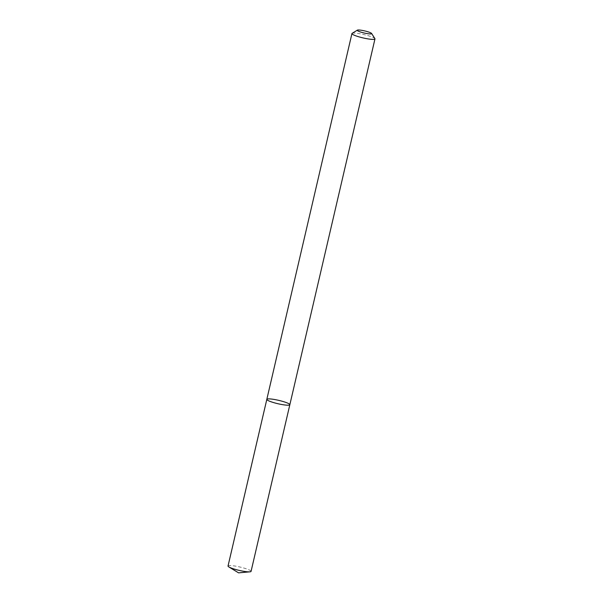 <?xml version="1.0" encoding="UTF-8"?>
<svg xmlns="http://www.w3.org/2000/svg" width="603" height="603" viewBox="0 0 603 603"><rect width="100%" height="100%" fill="white"/><g stroke="black" fill="none" stroke-linecap="round" stroke-linejoin="round"><path stroke-width="0.45" stroke-dasharray="3.02 2.26" d="M266.82 399.367A11.819 1.726 -166.9 0 1 278.722 400.362A11.819 1.726 -166.9 0 1 289.839 404.719M352.129 33.331A11.819 1.726 -166.9 0 1 363.85 34.552A11.819 1.726 -166.9 0 1 374.9 38.63M228.032 566.029A11.819 1.726 -166.9 0 1 239.934 567.024A11.819 1.726 -166.9 0 1 251.059 571.388"/><path stroke-width="0.9" d="M268.742 400.844A11.819 1.726 -166.9 0 1 266.82 399.367A11.819 1.726 -166.9 0 1 278.722 400.362A11.819 1.726 -166.9 0 1 289.839 404.719A11.819 1.726 -166.9 0 1 281.473 404.462A11.819 1.726 -166.9 0 1 268.742 400.844A11.819 1.726 -166.9 0 1 266.82 399.367L228.032 566.029A11.819 1.726 -166.9 0 0 228.869 566.941A11.819 1.726 -166.9 0 0 229.954 567.506A11.819 1.726 -166.9 0 0 240.326 570.649A11.819 1.726 -166.9 0 0 249.906 571.832A11.819 1.726 -166.9 0 0 251.059 571.388L289.839 404.719A11.819 1.726 -166.9 0 1 281.473 404.462A11.819 1.726 -166.9 0 1 268.742 400.844M371.599 33.459L374.9 38.63A11.819 1.726 -166.9 0 1 374.968 38.909A11.819 1.726 -166.9 0 1 366.601 38.652A11.819 1.726 -166.9 0 1 353.871 35.034A11.819 1.726 -166.9 0 1 351.941 33.549A11.819 1.726 -166.9 0 1 352.129 33.331L357.368 30.15A7.387 1.078 -166.9 0 1 364.694 30.911A7.387 1.078 -166.9 0 1 371.599 33.459A7.387 1.078 -166.9 0 1 366.925 33.564A7.387 1.078 -166.9 0 1 358.453 31.213A7.387 1.078 -166.9 0 1 357.368 30.15M351.941 33.549L266.82 399.367M374.968 38.909L289.839 404.719M228.869 566.941L238.577 572.85L249.906 571.832"/></g></svg>
